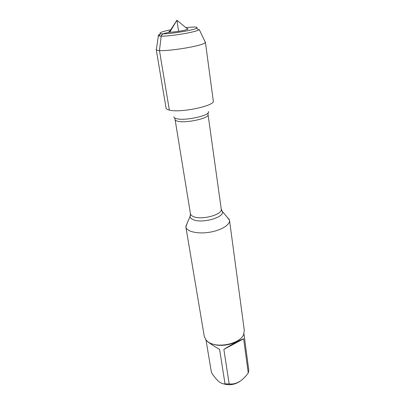 <?xml version="1.0" encoding="UTF-8"?>
<svg xmlns="http://www.w3.org/2000/svg" width="405" height="405" viewBox="0 0 405 405"><rect width="100%" height="100%" fill="white"/><g stroke="black" fill="none" stroke-linecap="round" stroke-linejoin="round"><path stroke-width="0.61" d="M226.785 216.71L229.503 220.259C230.268 224.846 220.831 230.577 209.01 232.333C197.194 234.151 186.487 231.468 185.86 226.861L187.409 222.669M185.86 226.861L204.272 336.403L206.074 340.073L207.618 341.516C216.154 348.933 240.236 344.128 243.673 334.388L244.306 330.348L229.503 220.259M239.628 381.596C234.439 384.826 228.992 385.545 223.276 383.758M243.623 338.818C239.881 340.008 233.295 343.531 223.864 349.388L243.623 338.818L248.27 373.025L246.27 375.546C240.985 381.824 235.285 384.623 229.169 383.94L225.018 383.874C223.089 384.142 220.836 383.216 218.249 381.095C215.926 378.842 213.658 375.997 211.456 372.565L206.034 340.114M223.864 349.388L229.169 383.94M225.018 383.874L219.596 349.373C211.501 344.741 206.859 341.481 205.679 339.587M243.942 333.705L248.797 370.342L248.27 373.025M211.795 343.739C219.535 347.07 232.88 345.055 239.289 339.582M156.441 48.909L156.214 49.45L166.055 108.064C166.212 108.925 167.305 109.598 169.341 110.084C180.286 113.187 215.48 105.735 213.293 100.921L205.365 42.019L204.986 41.568M156.214 49.45L156.33 49.688C157.591 53.242 205.168 46.048 205.32 42.277L205.365 42.019M188.026 29.008L187.55 29.054M169.396 31.798L168.925 31.899M160.172 34.217C158.623 34.81 158.031 35.286 158.39 35.64L159.074 35.913C163.463 37.366 194.866 32.618 198.627 29.935L199.199 29.464L205.32 42.277M185.708 27.525L194.127 27.003C196.967 27.054 197.772 27.449 196.541 28.188C193.048 30.583 164.597 34.886 160.552 33.63C158.573 32.881 161.959 31.6 170.702 29.798M187.049 28.639C188.072 28.704 188.305 28.902 187.758 29.226C185.93 30.461 171.356 32.668 169.249 32.025C168.627 31.879 168.794 31.62 169.751 31.251M178.61 31.347L176.914 20.28L169.725 32.223C166.733 32.997 163.23 32.886 161.276 35.65L159.454 50.478L169.341 110.084M221.236 209.805L222.391 211.516C224.851 217.546 200.784 224.026 192.638 219.399C191.018 218.584 190.163 217.586 190.072 216.407L190.502 214.701M175.097 119.576L190.451 213.754C190.628 214.772 191.433 215.637 192.871 216.346C200.465 220.598 222.947 214.766 221.241 209.096L208.059 114.59C209.567 118.285 185.293 123.566 177.496 121.166C176.018 120.781 175.218 120.25 175.097 119.576L174.601 117.936M173.912 116.731C173.811 117.556 174.646 118.199 176.413 118.66C184.893 121.206 211.263 115.238 208.352 111.522M190.451 213.754L190.072 216.407L185.814 226.42M221.241 209.096L222.391 211.516L229.417 219.824M208.059 114.59L208.048 112.879M158.39 35.64L156.33 49.688M160.552 33.63L159.074 35.913M196.541 28.188L198.627 29.935M187.758 29.226L176.934 20.25L169.249 32.025"/></g></svg>
